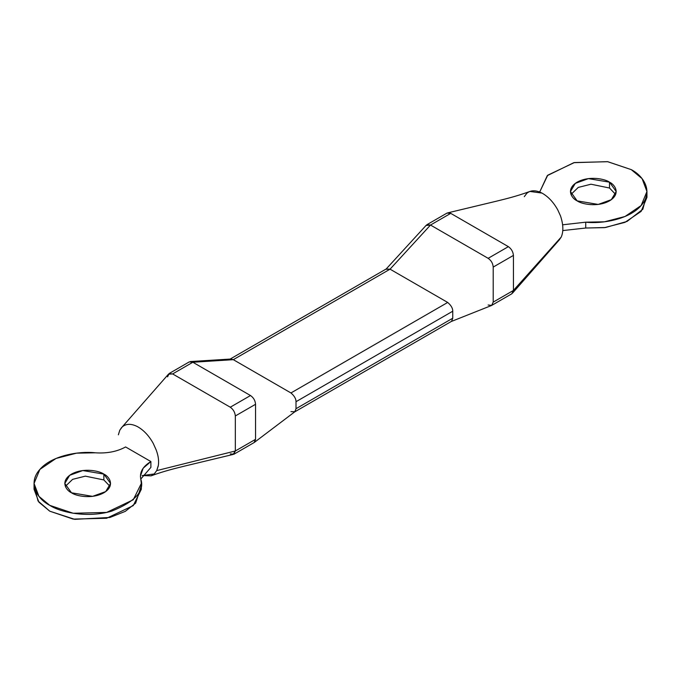 <?xml version="1.0" encoding="UTF-8"?>
<svg xmlns="http://www.w3.org/2000/svg" width="681" height="681" viewBox="0 0 681 681"><rect width="100%" height="100%" fill="white"/><g stroke="black" fill="none" stroke-linecap="round" stroke-linejoin="round"><path stroke-width="1.02" d="M103.861 474.104L82.784 470.545L69.666 475.304L64.797 483.45L71.496 492.789L92.573 496.355L105.7 491.588L110.56 483.45L103.861 474.104L103.861 479.943L103.861 474.104C109.241 476.462 115.617 485.749 103.861 492.789C91.663 499.573 75.582 495.896 71.496 492.789C66.117 490.431 59.749 481.152 71.496 474.104C83.695 467.319 99.775 470.997 103.861 474.104M65.367 486.37L72.612 479.347L85.346 476.147L103.861 479.943L109.999 486.37L103.861 479.943L85.346 476.147L72.612 479.347L65.367 486.37M156.128 449.835C158.409 455.768 159.116 461.173 158.23 466.068C159.116 461.173 158.409 455.768 156.128 449.835L153.225 443.365L156.077 449.69M158.111 466.11L156.707 470.614L158.23 466.068M233.847 454.27L254.073 442.59L255.554 439.322L235.328 450.992L156.707 470.614L235.328 450.992L235.328 415.963C234.962 412.277 233.277 409.358 230.272 407.204L172.625 373.929L168.428 374.227L122.282 426.851C126.215 423.573 131.28 423.505 137.477 426.629C143.691 430.128 148.935 435.704 153.225 443.365C148.935 435.704 143.691 430.128 137.477 426.629C131.28 423.505 126.215 423.573 122.282 426.851L119.788 430.213L121.576 427.557M609.504 182.176L588.427 178.618L575.3 183.376L570.44 191.523L577.139 200.861L598.216 204.428L611.334 199.661L616.203 191.523L609.504 182.176L609.504 188.016L609.504 182.176C614.883 184.534 621.251 193.821 609.504 200.861C597.305 207.645 581.225 203.968 577.139 200.861C571.759 198.503 565.383 189.224 577.139 182.176C589.337 175.392 605.418 179.069 609.504 182.176M571.001 194.443L578.254 187.42L590.98 184.219L609.504 188.016L615.633 194.443L609.504 188.016L590.98 184.219L578.254 187.42L571.001 194.443M646.712 194.443L642.838 209.254L627.022 221.444L605.554 227.505L585.737 228.016L562.804 230.57L585.737 228.016L585.737 222.176C601.715 224.066 629.406 219.461 641.289 205.364C653.692 191.421 643.451 175.868 631.244 169.629L607.537 161.661L573.811 162.682L547.303 175.621L539.692 192.025L547.737 175.204L574.372 162.555L607.793 161.703L631.244 169.629L642.098 178.643L646.95 191.523L641.136 205.543L624.988 216.507L604.481 221.81L585.737 222.176L585.737 228.016L604.481 227.641L624.988 222.346L641.136 211.382L646.95 197.362L646.95 191.523M559.271 239.891L561.212 237.073L513.431 290.438L512.572 293.06L559.424 239.721M491.393 305.548L450.967 321.619M491.648 305.428L493.206 302.117L493.206 267.08C492.899 263.36 491.214 260.448 488.149 258.32L430.503 225.045L390.051 269.174L447.698 302.449C451.128 305.394 452.814 308.314 452.754 311.208L452.754 318.214L452.754 311.208C452.814 308.314 451.128 305.394 447.698 302.449L390.051 269.174L430.503 225.045L488.149 258.32L508.375 246.65L450.728 213.366L430.503 225.045L450.728 213.366L447.204 213.11M190.254 361.585L192.851 362.249L233.302 359.67L230.816 359.032L190.442 361.551M167.569 376.848L169.109 373.665L172.625 373.929L230.272 407.204L250.497 395.533L192.851 362.249L172.625 373.929L192.851 362.249L189.275 361.892L169.05 373.571M151.088 475.84L142.184 475.576L154.204 473.967L156.707 470.614L154.204 473.967L151.088 475.84C165.33 470.631 177.137 467.966 184.645 466.076L233.064 454.465L235.328 450.992L255.554 439.322L255.554 404.284L235.328 415.963L235.328 450.992L233.796 454.176L230.272 453.912M254.362 442.403L294.788 411.809L296.005 408.719L296.005 401.705C296.065 398.811 294.379 395.891 290.949 392.954L233.302 359.67L192.851 362.249L250.497 395.533C253.562 397.653 255.247 400.573 255.554 404.284C255.247 400.573 253.562 397.653 250.497 395.533L230.272 407.204C233.277 409.358 234.962 412.277 235.328 415.963L255.554 404.284L255.554 439.322L254.6 442.173M447.153 213.008L426.927 224.687L430.503 225.045L426.11 225.471M488.149 258.32C491.214 260.448 492.899 263.36 493.206 267.08L513.431 255.401C513.065 251.723 511.38 248.803 508.375 246.65L488.149 258.32M493.206 267.08L493.206 302.117L513.431 290.438L513.431 255.401L493.206 267.08M511.95 293.707L491.725 305.386L488.149 305.028M511.891 293.613L513.431 290.438L493.206 302.117M426.306 225.181L385.923 269.267L390.051 269.174L386.144 269.055M229.395 359.551L233.302 359.67L390.051 269.174L233.302 359.67L290.949 392.954L447.698 302.449L290.949 392.954C294.379 395.891 296.065 398.811 296.005 401.705L452.754 311.208L296.005 401.705L296.005 408.719L452.754 318.214L296.005 408.719L294.856 411.75L290.949 411.63M451.605 321.253L452.754 318.214M513.431 290.438L561.212 237.073C563.604 231.625 563.374 224.602 560.54 216.005L557.73 209.825C553.449 202.163 548.196 196.579 541.991 193.089L529.912 191.438C515.67 196.656 503.863 199.32 496.355 201.21L447.936 212.821L450.728 213.366L508.375 246.65C511.38 248.803 513.065 251.723 513.431 255.401L513.431 290.438M585.737 222.176L562.583 224.807L585.737 222.176M524.293 196.664L526.796 193.31C530.729 190.033 535.794 189.965 541.991 193.089C548.196 196.579 553.449 202.163 557.73 209.825L560.54 216.005C563.374 224.602 563.604 231.625 561.212 237.073L558.718 240.427M118.358 434.836L119.788 430.213L118.358 434.836M140.771 479.066L141.316 483.45L133.263 499.76L106.628 512.418L73.207 513.261L49.756 505.345L38.902 496.321L34.05 483.45L39.864 469.43L56.012 458.458L76.519 453.163L95.263 452.797C79.285 450.899 51.594 455.504 39.711 469.601C27.308 483.544 37.549 499.096 49.756 505.345C60.566 512.393 87.508 518.301 111.667 511.142C135.213 501.633 144.917 490.941 140.771 479.066L150.884 467.396L140.771 479.066C139.409 472.316 142.78 466.476 150.884 461.556L143.172 468.196L140.414 476.147L140.771 479.066M34.05 483.45L34.05 489.29L38.902 502.161L49.756 511.184L73.207 519.101L106.628 518.258L133.263 505.6L141.316 489.29L141.316 483.45M141.069 486.37L135.672 503.114L125.287 511.363L109.947 517.458L74.74 519.339L49.756 511.184L38.042 501.012L34.288 486.37M150.884 467.396L150.884 461.556L125.602 446.957C117.072 451.639 106.96 453.589 95.263 452.797C106.96 453.589 117.072 451.639 125.602 446.957L150.884 461.556L150.884 467.396M539.684 191.523L539.684 192.025M386.476 268.816L229.727 359.313M451.273 321.492L294.524 411.988"/></g></svg>
